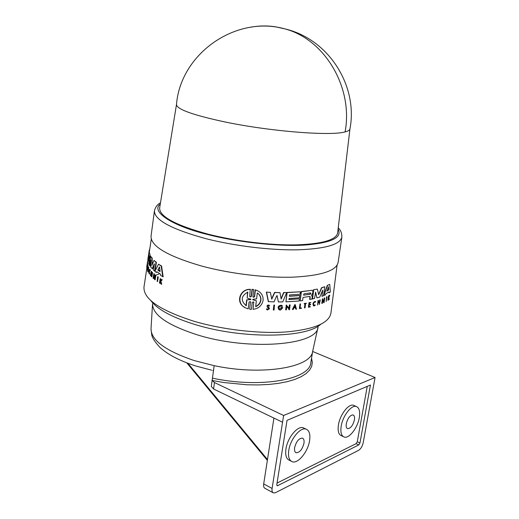 <?xml version="1.0" encoding="UTF-8"?>
<svg xmlns="http://www.w3.org/2000/svg" width="519" height="519" viewBox="0 0 519 519"><rect width="100%" height="100%" fill="white"/><g stroke="black" fill="none" stroke-linecap="round" stroke-linejoin="round"><path stroke-width="0.78" d="M349.955 128.92L349.949 128.946C349.754 130.146 348.132 131.125 345.083 131.897C331.018 136.166 270.503 131.463 225.22 122.01C193.081 115.127 176.836 109.314 176.479 104.566L159.644 207.95C159.327 216.507 175.571 225.272 208.398 234.244C235.613 241.173 269.932 245.338 295.655 244.897C322.078 244.008 336.072 240.031 337.635 232.966L337.648 232.804M160.267 204.123C150.212 211.603 172.827 226.167 207.678 234.523C235.094 241.724 277.529 246.83 305.178 245.033C331.615 242.86 342.579 237.553 338.09 229.113M341.865 237.105C340.094 244.605 325.29 248.841 297.452 249.827C270.334 250.333 234.192 245.935 205.582 238.584C171.251 229.113 154.201 219.842 154.435 210.766L151.042 236.19C150.679 246.194 167.598 256.159 201.8 266.091C230.3 273.766 266.383 278.087 293.507 277.133C321.365 275.647 336.234 270.762 338.122 262.478L341.865 237.105C341.924 233.148 340.711 230.053 338.239 227.828M150.919 261.836L150.27 266.052L149.336 265.066L150.672 256.36L151.84 258.073L152.112 264.975M150.672 256.36L152.19 258.105L152.177 264.826M151.944 265.293L153.981 260.441L156.407 262.322L155.038 271.022M154.37 264.431L152.541 268.842L150.821 267.246L150.912 260.019L149.926 266.013M148.551 258.987L148.239 261.025L147.85 260.11L149.154 251.533L150.238 255.569L149.193 264.807L148.732 263.886L149.115 260.655L148.363 257.975L147.902 260.986M149.154 251.533L150.238 255.569M157.082 271.872L156.355 272.507L156.796 271.658L160.488 274.201L160.663 275.485L163.161 276.789L161.565 266.007L161.169 265.968L162.752 276.744M156.355 272.507L154.889 271.333L158.529 264.197L161.565 266.007M154.052 276.212L153.689 278.521L153.111 278.294L153.825 273.721L154.195 273.76L154.922 277.217M153.825 273.721L154.766 278.171L155.278 274.947L155.895 275.174L155.168 279.76L154.552 279.533L153.845 275.174L153.326 278.489M152.035 272.274L152.573 272.494L151.898 276.828L151.36 276.608L151.697 274.46L150.938 273.643L150.445 275.595L151.113 271.275L150.977 273.383L151.736 274.201L152.216 272.456L151.542 276.789M151.243 273.98L150.958 275.816L150.607 275.777M151.113 271.275L151.632 271.495L151.334 273.422L151.782 273.909M148.226 269.744L148.259 271.924L147.578 271.152L148.226 266.883L148.57 267.609L148.518 267.973L148.239 267.395L148.045 268.667L147.915 271.891M148.226 266.883L148.914 267.648L148.518 267.973M148.499 267.94L148.661 269.283L148.239 269.776M161.558 279.52L162.291 279.754L160.89 281.168L161.727 284.256L160.981 284.01L160.28 281.337L159.469 283.069L160.183 278.671L160.41 280.688L161.558 279.52L161.883 279.715L160.481 281.129L160.89 281.168M160.371 281.7L160.112 283.264L159.716 283.225M160.183 278.671L160.825 278.865L160.559 280.532M149.706 269.984L149.453 273.351M149.829 273.857L149.459 273.377L149.829 273.857L149.297 273.948M149.965 269.413L150.348 270.399L149.874 270.626L149.576 269.841L149.459 273.377M147.584 264.891L148.129 265.741L148.077 266.098L147.649 265.747L147.052 269.64L147.584 264.891L148.129 265.741M147.941 266.085L147.39 269.679L147.052 269.64M147.188 267.81L146.786 268.193L146.812 267.291L147.149 267.324L146.851 267.778M146.786 268.193L147.39 263.321L147.727 263.516L147.149 267.324M157.627 276.711L158.295 276.945L157.555 281.551L157.166 281.512L157.627 276.711L157.166 281.512M149.582 250.242L149.433 251.566M147.63 263.055L147.941 260.992M159.657 273.662L155.862 275.167M144.01 286.838L143.984 287.013C143.218 298.931 159.917 310.356 194.08 321.287C222.521 329.662 258.676 333.834 285.924 331.965C313.917 329.429 328.903 323.207 330.895 313.281L330.921 313.106M326.159 301.539L326.542 296.803L327.028 296.797L326.159 301.539L327.028 296.797M299.398 308.507L300.001 303.985L300.443 303.933L300.112 308.13L301.422 307.968L301.364 308.416L299.398 308.507M300.131 307.981L301.422 307.968M304.653 307.949L305.204 303.823L304.361 303.946L304.192 303.446L306.437 303.258L305.613 303.764L305.055 307.884L304.432 307.825L304.971 303.862M313.567 305.866C312.464 303.816 312.996 302.317 315.15 301.377L315.727 301.714L315.273 302.013M313.761 305.412L314.916 304.835L315.28 305.269L313.82 305.996C312.678 303.972 313.197 302.467 315.37 301.494M328.774 296.79L329.357 295.207L329.799 295.194L328.877 297.705L329.293 299.482L328.845 299.502L328.605 298.438M329.098 299.632L328.735 298.081L328.306 300.203L327.898 300.183L328.495 295.817L328.903 295.843L328.676 297.53L329.799 295.194M309.052 306.632L310.33 306.534L309.032 306.8L309.279 304.977L310.576 304.718L310.654 304.166L309.35 304.426L309.532 303.09L310.881 302.454L309.013 302.655L310.881 302.454M310.33 306.534L310.278 306.93L308.409 307.138L309.013 302.655M309.376 304.257L310.654 304.166M318.303 302.298L319.464 301.915L319.736 299.937L320.268 299.956L319.36 304.497L319.659 302.298L318.238 302.765L317.622 305.062L318.225 300.618L318.549 300.52L318.277 302.499L319.464 301.915M319.36 304.497L319.399 302.389M317.622 305.062L317.998 300.495L318.549 300.52M279.053 309.752C277.302 307.105 278.087 305.6 281.428 305.23L282.55 306.1L281.72 306.45M280.824 307.52L282.861 307.611L280.824 307.52L280.98 308.124L282.025 308.111L279.54 309.116L281.551 308.442M267.382 309.402L268.706 308.63L267.356 307.112C266.656 305.71 267.136 305.016 268.803 305.029L269.679 305.899L268.9 305.957M267.058 309.856L266.344 308.987L266.889 308.837L267.59 309.525L268.926 308.76L267.577 307.242C266.876 305.84 267.363 305.146 269.024 305.153M249.671 309.103L250.495 302.142L249.671 309.103M244.89 307.41C235.23 302.979 239.759 288.83 250.275 289.317L249.717 296.265L250.19 296.991L251.423 296.44L252.253 289.433L253.752 289.583L252.922 296.583L253.389 297.303L254.602 296.738L255.413 289.939L256.892 290.445C261.239 292.372 263.315 295.668 263.107 300.319C261.946 305.568 258.611 308.571 253.097 309.337L253.668 302.441L253.097 309.337M249.983 296.868L251.183 296.304L252.013 289.297L253.752 289.583M253.181 297.179L254.368 296.602L255.179 289.803L258.047 291.003M277.321 295.862L276.666 295.849L274.006 301.896L268.297 301.597L266.351 292.1L270.399 292.411L271.742 299.223L274.772 292.56L279.981 292.638L281.142 299.067L283.88 292.632L286.67 292.586L282.764 301.915L278.398 301.941L277.049 295.616M271.658 298.795L274.551 292.431L279.981 292.638M281.064 298.62L283.659 292.508L286.67 292.586M278.398 301.941L277.101 295.739M289.394 296.174L299.658 295.48L299.586 297.763L289.096 298.477L288.953 299.56L299.444 298.84L299.158 301.007L285.937 301.844L287.137 292.573L300.378 291.814L300.053 294.247L289.557 294.935L289.381 296.297L299.878 295.596M288.973 299.431L299.444 298.84M285.937 301.844L286.916 292.457L300.378 291.814M273.292 309.908L273.902 305.081L274.454 305.094L274.064 310.044L273.292 309.908M289.018 308.091L289.44 304.841L290.134 304.938L289.44 304.841M290.134 304.938L289.511 309.726L288.817 309.629L288.895 309.006L286.799 306.521M288.895 309.006L286.812 306.405L286.365 309.875L285.651 309.772L286.274 304.977L289.219 308.331L289.654 304.958M292.599 309.525L294.974 304.478L292.385 309.402L293.177 309.48L294.059 307.799L295.48 307.676L295.921 309.246L295.298 307.696M323.824 300.955L324.232 297.958L324.732 297.964L324.103 302.59L323.597 302.59L322.76 300.254M323.681 301.987L322.792 300.008L322.331 303.375L321.819 303.362L322.448 298.723L324.025 301.344L324.732 297.964M323.629 295.454L327.275 285.424L329.701 284.36L330.415 291.912L329.15 292.82L329.059 291.918L325.958 293.637L325.53 294.837L323.629 295.454M329.15 292.82L328.832 292.061M311.595 295.266L312.237 296.881L311.932 299.1L309.642 299.392L309.979 296.407L303.038 297.406L302.603 300.618L300.183 300.903L301.409 291.717L312.308 290.264L312.931 291.782L312.788 292.82L311.491 295.214M300.183 300.903L301.189 291.6L312.308 290.264M322.766 290.374L321.949 296.33L322.688 290.134L319.795 297.069L316.94 297.912L315.494 292.203M316.94 297.912L315.623 292.171L314.501 298.535L312.276 298.866L313.508 289.777L317.343 289.083L318.698 294.675L321.786 287.818L324.784 286.748L323.558 295.707L321.949 296.33M318.588 294.539L321.553 287.701L324.784 286.748M269.121 306.08L268.764 305.685L267.96 306.865L268.972 307.598L269.471 308.779L267.324 310.005L266.565 309.116L267.116 308.974M154.377 263.931L153.481 270.094L154.967 271.158M160.112 271.21L159.904 271.528L157.906 270.159L159.482 266.831L160.112 271.21M149.641 257.398L149.446 258.67L148.694 256.114L148.875 254.823L149.641 257.398M250.807 299.048L250.735 299.612L246.921 299.911L246.233 305.795C240.453 300.579 240.985 296.005 247.835 292.054L247.148 297.964L250.839 299.223L246.921 299.911M257.301 292.988C259.915 294.688 261.122 297.082 260.921 300.183C260.389 303.239 258.637 305.406 255.653 306.69L256.36 300.793L252.759 299.787L252.915 299.262L256.587 298.905L257.301 292.988M255.685 306.444C258.514 305.14 260.181 303.005 260.694 300.047C260.901 297.076 259.772 294.727 257.314 293.014M328.832 289.79L326.964 291.191L328.436 286.735L328.832 289.79L328.274 286.936M326.905 290.984L328.585 289.667M310.44 292.891L310.823 293.475L310.258 294.234L303.596 295.181L303.939 293.851L310.44 292.891M303.959 443.291C302.324 449.383 299.755 452.549 296.258 452.782C294.779 452.224 294.234 450.498 294.623 447.618C296.265 441.513 298.827 438.341 302.311 438.094C303.816 438.652 304.361 440.384 303.959 443.291M354.412 419.916C352.914 425.457 350.675 428.37 347.691 428.662C346.335 428.162 345.868 426.508 346.29 423.679C347.782 418.126 350.02 415.2 352.991 414.908C354.367 415.401 354.84 417.075 354.412 419.916M309.577 440.689C310.492 434.189 309.259 430.309 305.879 429.057C300.261 427.059 290.322 439.269 288.785 450.323C287.928 456.714 289.135 460.535 292.392 461.787C298.14 463.882 308.001 451.621 309.577 440.689M304.465 428.383L303.051 427.708C297.419 425.697 287.474 437.867 285.95 448.903C285.106 455.28 286.313 459.101 289.583 460.353L291.023 461.086M359.304 417.646C360.277 411.288 359.219 407.558 356.131 406.448C351.285 404.859 342.787 415.901 341.21 426.034C340.289 432.301 341.327 435.986 344.324 437.089C349.268 438.743 357.701 427.682 359.304 417.646M354.555 405.748L353.387 405.235C348.528 403.633 340.023 414.642 338.459 424.756C337.545 431.017 338.596 434.695 341.599 435.804L343.189 436.55M146.877 266.675L147.519 261.595L147.85 261.628M146.754 266.662L147.046 264.69M147.876 260.739L147.746 261.615M300.001 303.985L300.657 304.056M299.612 308.63L300.216 304.108M304.192 303.446L306.437 303.258M304.361 303.946L304.413 303.57M315.137 304.958L313.982 305.535C313.074 303.926 313.489 302.733 315.215 301.954L315.5 302.136M328.495 295.817L328.903 295.843M328.151 300.313L328.741 295.947M308.63 307.261L309.233 302.772M319.736 299.937L320.268 299.956M319.691 302.039L319.964 300.06M148.363 256.73L148.408 255.737M148.668 254.719L148.311 256.723M148.823 253.181L148.616 254.712M148.862 253.46L148.901 252.474M149.556 250.398L151.282 239.058M149.485 251.222L149.154 251.183L148.81 253.454M149.9 248.153L149.154 251.183M147.902 259.76L147.947 258.754M148.207 257.735L147.85 259.753M148.337 256.321L148.155 257.735M158.295 276.945L157.906 276.906M147.727 263.516L147.396 263.477L146.812 267.291M147.792 265.702L147.74 266.065M150.348 270.399L149.874 270.626M149.478 273.818L149.193 273.941C148.622 272.105 148.765 270.587 149.621 269.374L149.997 270.36M162.291 279.754L161.883 279.715M160.533 280.558L160.15 280.519M160.825 278.865L160.423 278.826M160.365 281.707L159.962 281.668M160.481 281.129L161.318 284.211M148.317 271.547L147.973 271.515M148.038 270.963L147.701 270.924M148.661 269.283L148.324 269.251M148.382 268.706L148.045 268.667M148.914 267.648L148.57 267.609M152.573 272.494L152.216 272.456M151.334 273.422L150.977 273.383M151.632 271.495L151.276 271.456M155.895 275.174L155.518 275.135L154.792 279.722M282.861 307.611L280.675 310.038L279.41 309.94C277.477 307.332 278.223 305.808 281.642 305.354M280.98 308.124L281.045 307.644M279.76 309.24C278.418 307.436 278.937 306.372 281.311 306.054L281.94 306.573M158.529 264.197L161.169 265.968M149.569 260.577L149.634 259.967M154.208 263.918L152.184 268.803M156.407 262.322L156.037 262.283L154.643 271.126M153.981 260.441L156.037 262.283M151.918 265.293L151.82 264.943M152.19 258.105L151.84 258.073M253.908 302.577L253.447 301.863L252.228 302.428L251.404 309.382L249.911 309.246M250.735 302.279L250.268 301.558L249.029 302.11L248.231 308.876L246.33 308.176C235.691 304.595 239.129 288.966 250.515 289.453M266.351 292.1L270.399 292.411M268.518 301.727L266.578 292.229M273.902 305.081L274.674 305.217M273.513 310.038L274.123 305.211M285.865 309.895L286.488 305.101M289.031 309.752L289.109 309.129M295.921 309.246L296.472 309.194L295.188 304.601M323.837 302.713L323.921 302.11M322.046 303.492L322.682 298.847M327.275 285.424L329.701 284.36M323.862 295.577L327.515 285.547M309.862 299.508L310.206 296.959M313.508 289.777L317.343 289.083M312.496 298.983L313.736 289.894M146.896 265.65L147.085 264.437M295.006 305.996L295.402 307.41L294.215 307.514L295.006 305.996M159.631 267.149L158.23 269.705L160.086 271.431M148.694 256.114L149.628 258.319M245.993 305.639L246.681 299.768M247.148 297.964L247.563 292.158M256.36 300.793L252.883 299.716M294.286 307.365L295.402 307.41M295.188 307.293L294.883 306.223M303.764 295.201L310.038 294.117L310.602 293.358M152.534 304.082L151.023 328.657C150.99 340.179 165.451 350.838 194.398 360.627L214.159 365.668C262.231 375.918 311.296 367.484 312.652 351.376L317.972 327.333M214.159 365.668L212.453 378.163C260.849 388.608 310.122 379.402 310.836 362.573L312.691 351.207M213.465 370.774L212.777 370.456L213.484 370.605M283.627 415.485L214.47 382.548L212.193 380.485L212.213 379.694L211.285 386.46L213.581 389.003L282.557 422.245L283.627 415.485L375.062 377.501L312.646 351.473M212.213 379.694L212.453 378.163M272.968 492.661L265.144 488.431C263.853 487.899 263.367 486.4 263.691 483.929L273.928 418.087M375.062 377.501L363.203 442.72C362.353 446.346 360.828 448.883 358.623 450.323L275.518 492.667L273.519 492.959C272.235 492.434 271.761 490.935 272.092 488.45L282.557 422.239M359.946 443.025L370.436 385.02L287.039 420.345L276.802 484.597L277.165 485.732L277.652 485.661L358.791 444.926L359.946 443.025L357.273 441.766L367.244 386.376M277.049 483.066L356.118 443.667L357.273 441.766M250.619 27.248C258.929 25.658 267.337 25.535 275.849 26.865L284.957 28.902C328.598 39.042 358.24 85.745 349.949 128.946M345.083 131.897C353.465 87.828 324.926 39.412 284.957 28.902C235.477 14.973 180.489 53.872 176.479 104.566M150.698 300.449L151.276 301.195C158.12 309.888 172.976 317.745 195.838 324.764C241.705 338.881 304.627 338.219 319.976 324.907L320.742 324.349M152.547 303.829C152.554 314.819 167.423 325.147 197.149 334.8C248.899 351.104 317.615 345.265 318.03 327.087M158.23 269.705L157.847 269.666M158.295 270.198L157.906 270.159M214.47 382.548L213.581 389.003M212.193 380.485L223.747 382.529L246.999 384.78L258.19 384.942L268.777 384.456L278.547 383.353L287.305 381.653L294.896 379.408L301.208 376.684L306.139 373.544L309.648 370.047L311.705 366.284L312.328 362.32L311.543 358.233M267.48 459.542L187.904 363.274M263.691 483.929L272.092 488.45M358.791 444.926L356.118 443.667M277.652 485.661L276.796 485.2M154.435 210.766C155.473 206.945 157.491 204.304 160.481 202.845M195.579 365.914C179.814 360.867 167.922 354.678 159.917 347.36C155.213 342.339 152.502 338.258 151.769 335.118L151.003 328.942M146.845 268.2L143.984 287.013M337.097 265.177L330.895 313.281M296.258 452.782L295.635 452.477M347.691 428.662L347.179 428.422M305.879 429.057L303.051 427.708M356.131 406.448L353.387 405.235M349.955 128.926L337.635 232.966M149.965 269.406L149.621 269.374M149.225 250.372L148.882 252.63M148.687 253.888L148.382 255.893M148.233 256.899L147.921 258.916M196.137 366.09L211.616 370.177M267.356 460.366L186.788 362.852"/></g></svg>
